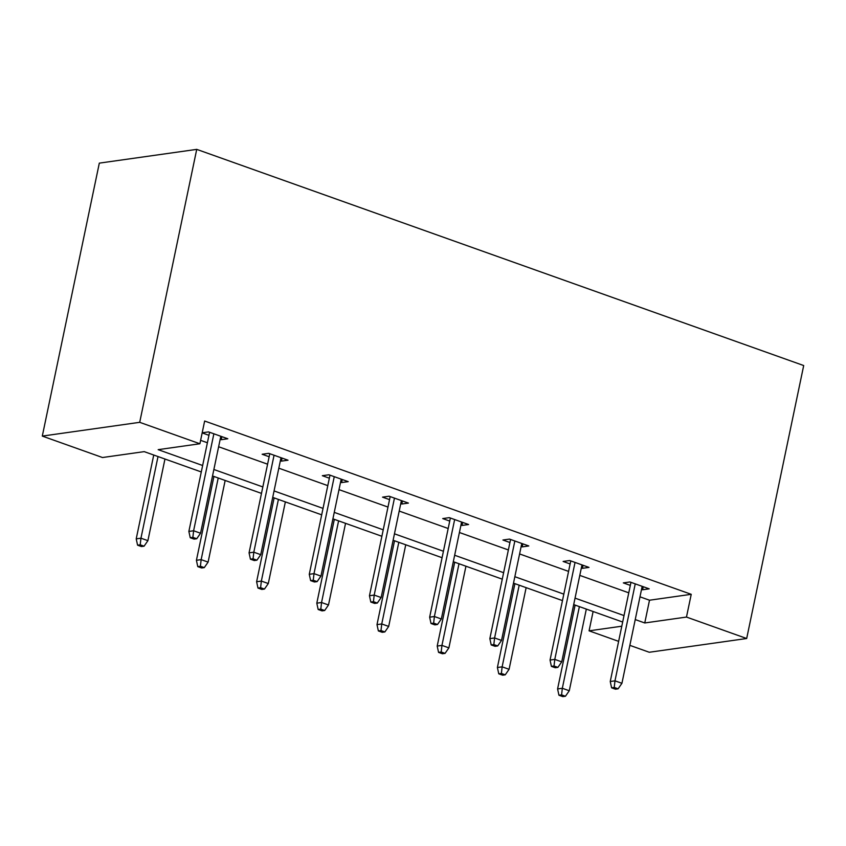 <?xml version="1.0" encoding="UTF-8"?>
<svg xmlns="http://www.w3.org/2000/svg" width="846" height="846" viewBox="0 0 846 846"><rect width="100%" height="100%" fill="white"/><g stroke="black" fill="none" stroke-linecap="round" stroke-linejoin="round"><path stroke-width="1.27" d="M201.295 471.962L144.222 451.637L102.493 457.527L42.3 436.092L99.32 163.13L196.727 149.372L803.7 365.546L746.68 638.508L686.476 617.062L691.235 594.315L204.647 421.022L199.899 443.759L158.17 449.66L202.649 465.501M746.68 638.508L649.273 652.266L629.858 645.35M618.627 641.353L589.08 630.83L621.789 626.209M593.109 611.51L589.08 630.83M282.067 458.088L281.432 461.133L288.01 460.203L268.721 453.329L262.144 454.26L269.144 456.755M281.432 461.133L280.375 460.753M402.463 500.959L401.829 504.015L408.407 503.084L389.107 496.211L382.529 497.141L389.541 499.637M401.829 504.015L400.761 503.634M522.849 543.841L522.215 546.886L528.792 545.956L509.504 539.092L502.926 540.023L509.927 542.519M522.215 546.886L521.157 546.516M643.246 586.722L642.611 589.768L649.189 588.837L629.889 581.963L623.312 582.894L630.323 585.39M642.611 589.768L641.543 589.387M200.618 440.343L207.397 442.754M218.617 446.751L267.59 464.19M278.82 468.187L327.783 485.636M339.013 489.633L387.986 507.071M399.206 511.069L448.179 528.507M459.41 532.504L508.372 549.953M519.603 553.95L568.565 571.388M579.796 575.386L628.768 592.824M639.988 596.821L649.506 600.216L691.235 594.315M583.053 565.287L582.408 568.332L588.996 567.402L569.696 560.528L563.119 561.458L570.119 563.954M582.408 568.332L581.35 567.952M462.656 522.405L462.022 525.451L468.599 524.52L449.311 517.646L442.722 518.577L449.734 521.073M462.022 525.451L460.954 525.07M342.26 479.523L341.625 482.569L348.214 481.638L328.914 474.775L322.337 475.706L329.337 478.191M341.625 482.569L340.568 482.199M221.874 436.642L221.24 439.698L227.817 438.767L208.528 431.894L202.194 432.782M221.24 439.698L220.172 439.317M208.951 435.32L202.173 432.898M199.899 443.759L139.706 422.323L196.727 149.372M139.706 422.323L42.3 436.092M622.667 622.032L573.694 604.594M562.474 600.597L513.501 583.158M502.27 579.161L453.308 561.712M442.077 557.715L393.104 540.277M381.884 536.279L332.912 518.841M321.681 514.833L272.719 497.395M261.488 493.398L212.515 475.96M635.24 619.568L644.758 622.963L686.476 617.062M213.869 469.498L262.842 486.936M274.062 490.934L323.035 508.383M334.265 512.38L383.227 529.818M394.458 533.815L443.431 551.254M454.651 555.251L503.624 572.7M514.844 576.697L563.817 594.135M575.047 598.133L624.01 615.571M649.506 600.216L644.758 622.963M630.957 582.344L610.241 681.506L614.979 680.829L635.24 583.867M614.238 687.449L611.605 687.819L615.465 689.194L618.098 688.813L614.238 687.449L614.979 680.829L621.926 683.304L642.177 586.341M610.241 681.506L611.605 687.819M618.098 688.813L621.926 683.304M558.952 695.253L562.812 696.628L565.445 696.258L561.585 694.883L558.952 695.253L557.588 688.94L562.326 688.274L569.273 690.748L586.331 609.099M561.585 694.883L562.326 688.274L579.383 606.624M557.588 688.94L575.111 605.102M569.273 690.748L565.445 696.258M570.764 560.909L550.048 660.06L554.786 659.394L575.037 562.431M554.035 666.003L551.402 666.373L555.262 667.748L557.895 667.378L554.035 666.003L554.786 659.394L561.733 661.868L581.985 564.906M550.048 660.06L551.402 666.373M557.895 667.378L561.733 661.868M510.561 539.462L489.845 638.624L494.593 637.958L514.844 540.996M493.842 644.567L491.209 644.938L495.069 646.312L497.702 645.942L493.842 644.567L494.593 637.958L501.53 640.422L521.792 543.46M489.845 638.624L491.209 644.938M497.702 645.942L501.53 640.422M498.759 673.818L502.619 675.193L505.242 674.822L501.392 673.448L498.759 673.818L497.395 667.505L502.133 666.838L509.081 669.302L526.138 587.653M501.392 673.448L502.133 666.838L519.19 585.178M497.395 667.505L514.907 583.655M509.081 669.302L505.242 674.822M438.556 652.382L442.416 653.757L445.049 653.376L441.189 652.002L438.556 652.382L437.202 646.069L441.94 645.392L448.888 647.867L465.945 566.217M441.189 652.002L441.94 645.392L458.997 563.743M437.202 646.069L454.714 562.22M448.888 647.867L445.049 653.376M450.368 518.027L429.652 617.178L434.389 616.512L454.651 519.55M433.649 623.121L431.016 623.502L434.876 624.877L437.509 624.496L433.649 623.121L434.389 616.512L441.337 618.986L461.599 522.024M429.652 617.178L431.016 623.502M437.509 624.496L441.337 618.986M378.363 630.936L382.223 632.311L384.856 631.941L380.996 630.566L378.363 630.936L376.999 624.623L381.747 623.957L388.684 626.431L405.742 544.782M380.996 630.566L381.747 623.957L398.804 542.307M376.999 624.623L394.522 540.774M388.684 626.431L384.856 631.941M390.175 496.591L369.459 595.743L374.196 595.076L394.458 498.114M373.456 601.686L370.823 602.056L374.683 603.431L377.305 603.061L373.456 601.686L374.196 595.076L381.144 597.551L401.395 500.589M369.459 595.743L370.823 602.056M377.305 603.061L381.144 597.551M318.17 609.501L322.03 610.875L324.663 610.505L320.803 609.131L318.17 609.501L316.806 603.187L321.543 602.511L328.491 604.985L345.549 523.336M320.803 609.131L321.543 602.511L338.601 520.861M316.806 603.187L334.329 519.338M328.491 604.985L324.663 610.505M329.982 475.145L309.266 574.307L314.003 573.63L334.255 476.668M313.253 580.25L310.619 580.62L314.479 581.995L317.113 581.625L313.253 580.25L314.003 573.63L320.951 576.105L341.202 479.143M309.266 574.307L310.619 580.62M317.113 581.625L320.951 576.105M257.977 588.065L261.826 589.44L264.46 589.059L260.61 587.684L257.977 588.065L256.613 581.741L261.351 581.075L268.298 583.55L285.356 501.9M260.61 587.684L261.351 581.075L278.408 499.426M256.613 581.741L274.125 497.903M268.298 583.55L264.46 589.059M269.779 453.71L249.062 552.861L253.811 552.195L274.062 455.233M253.06 558.804L250.427 559.185L254.286 560.56L256.92 560.179L253.06 558.804L253.811 552.195L260.748 554.669L281.009 457.707M249.062 552.861L250.427 559.185M256.92 560.179L260.748 554.669M197.774 566.619L201.634 567.994L204.267 567.624L200.407 566.249L197.774 566.619L196.42 560.306L201.158 559.64L208.105 562.114L225.163 480.465M200.407 566.249L201.158 559.64L218.215 477.99M196.42 560.306L213.932 476.457M208.105 562.114L204.267 567.624M209.586 432.274L188.87 531.425L193.607 530.759L213.869 433.797M192.867 537.369L190.234 537.739L194.094 539.114L196.727 538.743L192.867 537.369L193.607 530.759L200.555 533.234L220.817 436.272M188.87 531.425L190.234 537.739M196.727 538.743L200.555 533.234M137.581 545.184L141.441 546.558L144.074 546.188L140.214 544.813L137.581 545.184L136.217 538.87L140.954 538.193L147.902 540.668L164.959 459.018M140.214 544.813L140.954 538.193L158.022 456.544M136.217 538.87L153.739 455.021M147.902 540.668L144.074 546.188"/></g></svg>
